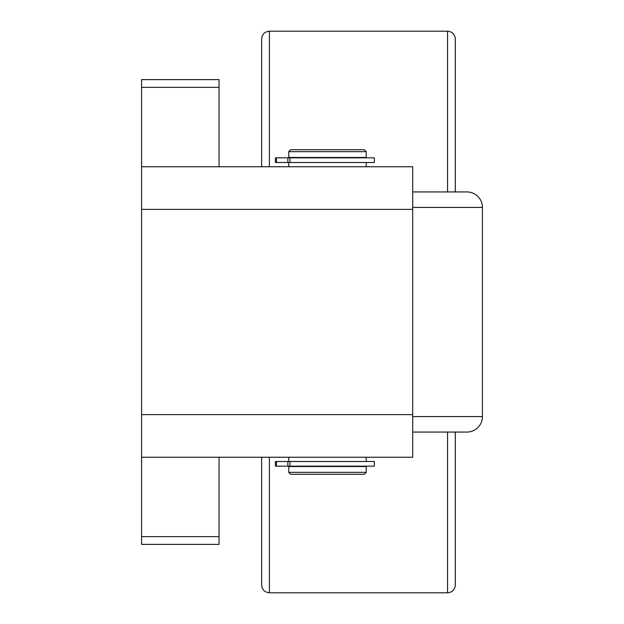 <?xml version="1.0" encoding="UTF-8"?>
<svg xmlns="http://www.w3.org/2000/svg" width="624" height="624" viewBox="0 0 624 624"><rect width="100%" height="100%" fill="white"/><g stroke="black" fill="none" stroke-linecap="round" stroke-linejoin="round"><path stroke-width="0.94" d="M412.698 207.425L482.414 207.425A15.491 15.491 0 0 0 466.924 191.935L412.698 191.935M412.698 432.065L466.924 432.065A15.491 15.491 0 0 0 482.414 416.575L412.698 416.575M287.89 461.503L275.41 461.503L275.41 466.151L289.981 466.151L289.981 461.503L287.89 461.503L287.89 466.151M289.981 466.151L374.353 466.151L374.353 461.503L289.981 461.503M276.448 157.849L275.41 157.849L275.41 162.497L374.353 162.497L374.353 157.849L276.448 157.849L276.448 162.497M289.981 157.849L289.981 162.497M290.698 474.287L364.283 474.287L366.226 472.345L288.764 472.345L290.698 474.287M366.226 472.345L366.226 466.534L288.764 466.534L288.764 472.345M288.764 151.655L366.226 151.655L366.226 157.466L288.764 157.466L288.764 151.655L290.698 149.713L364.283 149.713L366.226 151.655M269.396 166.756L269.396 31.2C264.693 31.66 262.111 34.242 261.651 38.945L261.651 166.756M261.651 457.244L261.651 585.055C262.111 589.758 264.693 592.34 269.396 592.8L269.396 457.244M447.556 432.065L447.556 592.8C452.26 592.34 454.849 589.758 455.302 585.055L455.302 432.065M455.302 191.935L455.302 38.945C454.849 34.242 452.26 31.66 447.556 31.2L447.556 191.935M447.556 592.8L269.396 592.8M141.586 457.244L412.698 457.244L412.698 166.756L141.586 166.756L141.586 544.385L219.047 544.385L219.047 536.64L141.586 536.64M219.047 166.756L219.047 79.615L141.586 79.615L141.586 166.756M219.047 457.244L219.047 536.64M276.448 461.503L276.448 466.151M287.89 162.497L287.89 157.849M412.698 209.36L141.586 209.36M141.586 414.64L412.698 414.64M141.586 87.36L219.047 87.36M482.414 207.425L482.414 416.575M288.764 457.244L288.764 461.503M366.226 457.244L366.226 461.503M288.764 162.497L288.764 166.756M366.226 162.497L366.226 166.756M269.396 31.2L447.556 31.2"/></g></svg>

